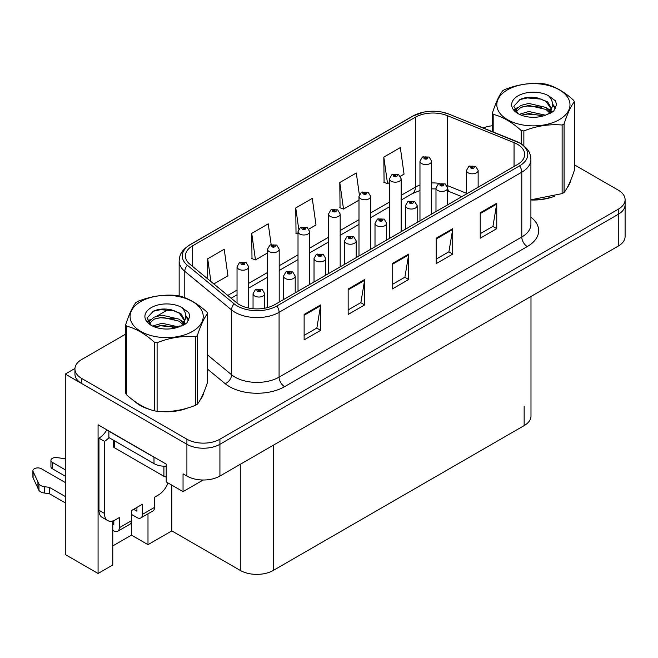 <?xml version="1.0" encoding="UTF-8"?>
<svg xmlns="http://www.w3.org/2000/svg" width="658" height="658" viewBox="0 0 658 658"><rect width="100%" height="100%" fill="white"/><g stroke="black" fill="none" stroke-linecap="round" stroke-linejoin="round"><path stroke-width="0.99" d="M112.773 520.947L112.773 564.992L98.075 573.472L98.075 424.772L166.211 464.112L166.211 481.903L183.047 491.625L183.047 473.834L186.905 476.055A23.351 13.481 0 0 0 219.92 476.055L618.265 246.076A23.351 13.481 0 0 0 625.1 236.543L625.1 204.77A23.351 13.481 0 0 1 618.265 214.302A23.351 13.481 0 0 0 625.1 204.77L625.1 199.687A23.351 13.481 0 0 0 618.265 190.154L574.327 164.788M203.182 480.003L183.047 491.625M125.719 334.083L81.789 359.449A23.351 13.481 0 0 0 74.946 368.974A23.351 13.481 0 0 0 81.789 378.506L186.905 439.199A23.351 13.481 0 0 0 219.92 439.199L219.92 444.282L618.265 214.302L219.92 444.282A23.351 13.481 0 0 1 186.905 444.282A23.351 13.481 0 0 0 219.92 444.282L219.92 476.055M98.075 573.472L65.274 554.538L65.274 374.065L186.905 444.282L81.789 383.589A23.351 13.481 0 0 1 74.946 374.065L74.946 368.974M74.963 368.464L65.274 374.065M530.99 296.462L530.99 416.07A23.351 13.481 180 0 1 524.155 425.603L273.309 570.428A23.351 13.481 180 0 1 240.285 570.428L171.82 530.899L171.82 485.143M171.82 530.899L147.992 544.66L147.992 513.799M112.773 545.926L131.485 535.127L147.992 544.66M131.485 535.127L131.485 514.408M134.684 401.364A37.358 21.566 0 0 0 140.236 405.451A37.358 21.566 0 0 0 150.197 409.564M517.385 144.242A24.905 14.377 180 0 1 524.681 154.408A24.905 14.377 180 0 1 517.385 164.574L274.682 304.695A24.905 14.377 180 0 1 236.666 302.779L189.891 264.203A24.905 14.377 180 0 1 185.383 255.954A24.905 14.377 180 0 1 192.679 245.788L415.354 117.231A24.905 14.377 180 0 1 447.251 115.619L514.054 142.63A24.905 14.377 180 0 1 517.385 144.242M519.581 142.967A28.023 16.179 0 0 0 515.847 141.157L449.036 114.147A28.023 16.179 0 0 0 442.299 112.148A28.023 16.179 0 0 0 423.62 112.148A28.023 16.179 0 0 0 413.15 115.964L190.475 244.521A28.023 16.179 0 0 0 187.341 265.24L234.116 303.807A28.023 16.179 0 0 0 276.886 305.97L519.581 165.849A28.023 16.179 0 0 0 519.581 142.967M304.128 314.45L304.128 339.873L320.635 330.341L320.635 304.917L304.128 314.45M304.128 335.366L316.843 328.021L320.569 305.764A6.226 3.594 -120 0 0 320.635 304.917M316.728 328.087L320.635 330.341M348.156 289.035L348.156 314.45L364.664 304.925L364.664 279.502L348.156 289.035M348.156 309.943L360.872 302.606L364.598 280.349A6.226 3.594 -120 0 0 364.664 279.502M360.757 302.664L364.664 304.925M480.233 212.781L480.233 238.196L496.749 228.663L496.749 203.248L480.233 212.781M480.233 233.689L492.949 226.344L496.675 204.087A6.226 3.594 -120 0 0 496.749 203.248M492.842 226.41L496.749 228.663M436.205 238.196L436.205 263.619L452.72 254.087L452.72 228.663L436.205 238.196M436.205 259.104L448.92 251.767L452.655 229.51A6.226 3.594 -120 0 0 452.72 228.663M448.814 251.825L452.72 254.087M392.184 263.611L392.184 289.035L408.692 279.502L408.692 254.087L392.184 263.611M392.184 284.527L404.9 277.183L408.626 254.926A6.226 3.594 -120 0 0 408.692 254.087M404.785 277.248L408.692 279.502M530.907 199.983A37.358 21.566 0 0 0 554.686 196.183M567.303 187.522A37.358 21.566 0 0 0 570.56 180.67M160.264 411.456A37.358 21.566 0 0 0 187.941 407.927M200.558 399.258A37.358 21.566 0 0 0 203.816 392.407M219.92 439.199L618.265 209.219A23.351 13.481 0 0 0 625.1 199.687M492.464 125.736A23.351 13.481 0 0 0 483.243 127.956M168.645 309.293L156.793 316.144M213.842 283.952L227.939 275.809L224.214 249.25L207.706 258.783L207.706 278.893M359.342 194.669L356.299 172.996L339.791 182.529L340.054 207.796M400.377 176.262L404.053 174.14L400.327 147.581L383.811 157.106L384.083 182.373M271.154 244.562L268.242 223.835L251.734 233.368L251.998 258.635M308.915 229.066L315.996 224.978L312.27 198.412L295.763 207.944L296.026 233.212M298.016 233.952L295.763 233.113M295.763 207.944L298.732 229.149M339.791 182.529L343.517 209.088L358.988 200.155M343.517 209.088L339.791 207.698M383.811 157.106L387.546 183.672L389.478 182.554M387.546 183.672L383.811 182.274M251.734 233.368L255.46 259.926L267.526 252.96M255.46 259.926L251.734 258.536M207.706 258.783L210.897 281.525M248.708 308.076L248.708 266.827A5.84 3.372 180 0 1 245.105 269.936A5.84 3.372 180 0 1 238.747 269.204A5.84 3.372 180 0 1 237.036 266.827L239.364 262.772A3.89 2.344 57.8 0 1 241.437 262.887A1.949 1.127 0 0 0 241.494 264.442A1.949 1.127 0 0 0 244.25 264.442A1.949 1.127 0 0 0 244.25 262.855A1.949 1.127 0 0 0 241.56 262.822L242.35 263.315A0.781 0.452 180 0 1 243.172 264.064A0.781 0.452 180 0 1 242.3 263.34L241.437 262.887M242.35 263.981L242.35 263.315M241.56 262.822A3.89 2.147 -117.9 0 0 239.734 262.558A3.89 2.147 -117.9 0 0 239.57 262.665M242.3 263.948L242.3 263.34M264.722 308.215L264.722 293.674A5.84 3.372 180 0 1 261.119 296.783A5.84 3.372 180 0 1 254.761 296.059A5.84 3.372 180 0 1 253.05 293.674L255.378 289.619A3.89 2.344 57.8 0 1 257.451 289.734A1.949 1.127 0 0 0 257.508 291.288A1.949 1.127 0 0 0 260.264 291.288A1.949 1.127 0 0 0 260.264 289.701A1.949 1.127 0 0 0 257.574 289.668L258.364 290.162A0.781 0.452 180 0 1 259.186 290.91A0.781 0.452 180 0 1 258.314 290.194L257.451 289.734M258.364 290.828L258.364 290.162M257.574 289.668A3.89 2.147 -117.9 0 0 255.756 289.405A3.89 2.147 -117.9 0 0 255.584 289.512M258.314 290.795L258.314 290.194M279.198 302.088L279.198 249.218A5.84 3.372 180 0 1 275.595 252.335A5.84 3.372 180 0 1 269.237 251.603A5.84 3.372 180 0 1 267.526 249.218L269.854 245.171A3.89 2.344 57.8 0 1 271.927 245.286A1.949 1.127 0 0 0 271.984 246.84A1.949 1.127 0 0 0 274.74 246.84A1.949 1.127 0 0 0 274.74 245.253A1.949 1.127 0 0 0 272.05 245.212L272.831 245.714A0.781 0.452 180 0 1 273.662 246.462A0.781 0.452 180 0 1 272.815 246.363L272.831 245.714M272.05 245.212A3.89 2.147 -117.9 0 0 270.224 244.957A3.89 2.147 -117.9 0 0 270.06 245.064M272.79 246.347L271.927 245.286M272.815 246.363A0.781 0.452 180 0 1 272.79 245.738M309.688 284.486L309.688 231.616A5.84 3.372 180 0 1 306.085 234.733A5.84 3.372 180 0 1 299.719 234.001A5.84 3.372 180 0 1 298.016 231.616L300.344 227.569A3.89 2.344 57.8 0 1 302.417 227.684A1.949 1.127 0 0 0 302.474 229.239A1.949 1.127 0 0 0 305.23 229.239A1.949 1.127 0 0 0 305.23 227.643A1.949 1.127 0 0 0 302.532 227.61L303.322 228.112A0.781 0.452 180 0 1 304.152 228.852A0.781 0.452 180 0 1 303.28 228.137L302.417 227.684M303.322 228.77L303.322 228.112M302.532 227.61A3.89 2.147 -117.9 0 0 300.714 227.347A3.89 2.147 -117.9 0 0 300.541 227.462M303.28 228.745L303.28 228.137M340.178 266.885L340.178 214.014A5.84 3.372 180 0 1 336.575 217.132A5.84 3.372 180 0 1 330.209 216.4A5.84 3.372 180 0 1 328.498 214.014L330.834 209.968A3.89 2.344 57.8 0 1 332.907 210.083A1.949 1.127 0 0 0 332.964 211.629A1.949 1.127 0 0 0 335.712 211.629A1.949 1.127 0 0 0 335.712 210.042A1.949 1.127 0 0 0 333.022 210.009L333.812 210.511A0.781 0.452 180 0 1 334.634 211.251A0.781 0.452 180 0 1 333.787 211.152L332.907 210.083M333.812 211.169L333.812 210.511M333.022 210.009A3.89 2.147 -117.9 0 0 331.204 209.746A3.89 2.147 -117.9 0 0 331.032 209.861M333.787 211.152A0.781 0.452 180 0 1 333.762 210.535M295.212 292.843L295.212 276.072A5.84 3.372 180 0 1 291.609 279.181A5.84 3.372 180 0 1 285.251 278.449A5.84 3.372 180 0 1 283.54 276.072L285.868 272.017A3.89 2.344 57.8 0 1 287.941 272.132A1.949 1.127 0 0 0 287.998 273.687A1.949 1.127 0 0 0 290.754 273.687A1.949 1.127 0 0 0 290.754 272.099A1.949 1.127 0 0 0 288.064 272.067L288.854 272.56A0.781 0.452 180 0 1 289.676 273.309A0.781 0.452 180 0 1 288.829 273.21L287.941 272.132M288.854 273.226L288.854 272.56M288.064 272.067A3.89 2.147 -117.9 0 0 286.238 271.803A3.89 2.147 -117.9 0 0 286.074 271.91M288.829 273.21A0.781 0.452 180 0 1 288.804 272.593M325.702 275.241L325.702 258.471A5.84 3.372 180 0 1 322.099 261.58A5.84 3.372 180 0 1 315.741 260.848A5.84 3.372 180 0 1 314.031 258.471L316.358 254.416A3.89 2.344 57.8 0 1 318.431 254.531A1.949 1.127 0 0 0 318.488 256.085A1.949 1.127 0 0 0 321.244 256.085A1.949 1.127 0 0 0 321.244 254.498A1.949 1.127 0 0 0 318.554 254.465L319.336 254.959A0.781 0.452 180 0 1 320.166 255.707A0.781 0.452 180 0 1 319.311 255.608L318.431 254.531M319.336 255.625L319.336 254.959M318.554 254.465A3.89 2.147 -117.9 0 0 316.728 254.202A3.89 2.147 -117.9 0 0 316.556 254.309M319.311 255.608A0.781 0.452 180 0 1 319.294 254.983M356.192 257.64L356.192 240.861A5.84 3.372 180 0 1 352.589 243.978A5.84 3.372 180 0 1 346.223 243.246A5.84 3.372 180 0 1 344.521 240.861L346.848 236.814A3.89 2.344 57.8 0 1 348.921 236.929A1.949 1.127 0 0 0 348.979 238.484A1.949 1.127 0 0 0 351.734 238.484A1.949 1.127 0 0 0 351.734 236.896A1.949 1.127 0 0 0 349.036 236.855L349.826 237.357A0.781 0.452 180 0 1 350.648 238.106A0.781 0.452 180 0 1 349.785 237.382L348.921 236.929M349.826 238.015L349.826 237.357M349.036 236.855A3.89 2.147 -117.9 0 0 347.218 236.6A3.89 2.147 -117.9 0 0 347.046 236.707M349.785 237.99L349.785 237.382M386.682 240.038L386.682 223.259A5.84 3.372 180 0 1 383.079 226.377A5.84 3.372 180 0 1 376.713 225.645A5.84 3.372 180 0 1 375.002 223.259L377.338 219.213A3.89 2.344 57.8 0 1 379.411 219.328A1.949 1.127 0 0 0 379.469 220.882A1.949 1.127 0 0 0 382.216 220.882A1.949 1.127 0 0 0 382.216 219.287A1.949 1.127 0 0 0 379.526 219.254L380.316 219.756A0.781 0.452 180 0 1 381.138 220.496A0.781 0.452 180 0 1 380.291 220.405L379.411 219.328M380.316 220.414L380.316 219.756M379.526 219.254A3.89 2.147 -117.9 0 0 377.708 218.991A3.89 2.147 -117.9 0 0 377.536 219.106M380.291 220.405A0.781 0.452 180 0 1 380.266 219.78M168.004 482.939A15.57 8.99 -60 0 1 158.397 494.997L154.54 497.218L154.54 507.384L142.432 514.375A7.781 4.491 60 0 1 140.82 517.936A7.781 4.491 60 0 1 136.93 517.55L131.427 514.375M65.274 476.186L52.393 468.743L52.393 462.393L65.274 469.828M142.432 514.375L142.432 504.209L131.427 510.567L131.427 520.733L119.32 527.724L119.32 517.558L115.471 519.779A15.57 8.99 -60 0 1 107.682 520.552A15.57 8.99 -60 0 1 104.457 513.421L104.457 441.362L98.955 438.179A15.57 8.99 120 0 0 106.826 429.822M133.632 509.292L136.93 511.2L136.93 507.384M156.053 458.248A15.57 8.99 180 0 1 153.988 457.244L108.866 431.187A15.57 8.99 0 0 0 109.039 431.105M108.866 431.187L108.866 437.545L153.988 463.602A15.57 8.99 0 0 0 166.211 466.209M107.682 520.552L102.179 517.369A15.57 8.99 -60 0 1 98.955 510.246L98.955 438.179M108.989 437.619A15.57 8.99 -60 0 1 104.457 441.362M112.773 523.941L113.818 524.541L113.818 520.585M65.274 502.876L49.457 493.739L49.457 487.381L65.274 496.519M119.32 527.724A7.781 4.491 60 0 1 117.708 531.286A7.781 4.491 60 0 1 113.818 530.899L112.773 530.299M65.274 482.536L41.38 468.743A4.968 2.871 180 0 0 35.968 468.126A4.968 2.871 180 0 0 32.9 470.774A4.968 2.871 180 0 0 33.073 471.515L38.97 484.049A7.781 4.491 0 0 0 44.267 486.649L49.457 487.381M49.457 493.739L44.267 493.006L44.267 486.649M38.97 484.049L38.97 490.399L33.073 477.873A4.968 2.871 0 0 1 32.9 477.124L32.9 470.774M38.97 490.399A7.781 4.491 0 0 0 44.267 493.006M117.708 531.286L129.815 524.294A7.781 4.491 -120 0 0 131.427 520.733M37.925 481.977L37.925 488.326M140.82 517.936L152.927 510.945A7.781 4.491 -120 0 0 154.54 507.384M52.393 462.393A4.968 2.871 180 0 1 50.937 460.361A4.968 2.871 180 0 1 57.188 457.59L65.274 458.84M50.937 460.361L50.937 466.719A4.968 2.871 0 0 0 52.393 468.743M569.269 183.623A36.971 21.344 180 0 1 568.874 184.47M550.976 197.236A36.971 21.344 180 0 1 532.133 199.793M202.524 395.359A36.971 21.344 180 0 1 202.121 396.206M184.232 408.98A36.971 21.344 180 0 1 165.38 411.53M145.599 407.746A36.971 21.344 180 0 1 140.508 405.295A36.971 21.344 180 0 1 137.152 403.074M113.225 440.062L113.225 446.124A3.89 2.245 0 0 0 114.369 447.711L163.9 476.31A3.89 2.245 0 0 0 166.211 476.951M507.532 89.809A36.577 21.122 -0 0 0 507.532 119.682A36.577 21.122 -0 0 0 559.267 119.682A36.577 21.122 -0 0 0 559.267 89.809A36.577 21.122 -0 0 0 507.532 89.809M530.907 199.802L562.129 193.608A42.03 24.264 -0 0 0 563.116 193.049A42.03 24.264 -0 0 0 564.079 192.481C567.476 188.221 570.897 180.86 574.327 170.381L574.327 101.809A42.03 24.264 -0 0 0 573.62 100.271C564.251 91.783 554.916 86.395 545.597 84.092A42.03 24.264 -0 0 0 542.94 83.681C530.134 82.587 517.377 84.561 504.67 89.603A42.03 24.264 -0 0 0 503.683 90.154A42.03 24.264 -0 0 0 502.72 90.73C499.29 95.048 495.869 102.409 492.464 112.822A42.03 24.264 -0 0 0 493.179 114.36L493.179 131.978M521.194 143.839L521.194 130.531C511.834 122.051 502.498 116.655 493.179 114.36M521.194 130.531A42.03 24.264 -0 0 0 523.858 130.942L523.858 145.763M562.129 193.608L562.129 125.028C549.422 123.91 536.665 125.884 523.858 130.942M562.129 125.028A42.03 24.264 -0 0 0 563.116 124.469A42.03 24.264 -0 0 0 564.079 123.901L564.079 192.481M545.507 115.208L528.793 111.506L519.31 114.311M543.171 115.964L528.793 113.53L521.449 115.232M550.738 113.118L550.573 112.691M550.072 111.671L545.976 107.443L528.793 103.438L520.815 105.428L516.209 109.36L515.609 111.498M549.422 112.674L545.976 109.458L528.793 105.453L520.815 107.443L515.971 111.885M547.851 114.418L550.59 110.626L551.19 107.978L547.612 101.793L537.849 98.026C531.195 96.668 525.273 97.137 520.083 99.44L513.816 106.267L518.027 113.579M550.253 113.365L551.19 109.573M551.133 108.767L545.976 101.39L538.31 98.116M518.019 95.871A21.747 12.551 -0 0 0 518.019 113.62A21.747 12.551 -0 0 0 545.202 115.29L553.682 111.177L556.545 104.745L555.566 100.904L548.435 95.681A21.747 12.551 -0 0 0 518.019 95.871M548.435 95.681C552.967 100.279 553.682 105.264 550.59 110.626M492.464 131.69L492.464 112.822M574.327 101.809C570.922 106.061 567.509 113.431 564.079 123.901M541.575 115.29L527.412 114.073L521.769 115.101M551.93 112.419L550.935 111.621M550.335 111.186L549.323 110.528M541.575 107.213L527.412 106.004L521.769 107.032M516.324 109.162L514.663 110.182M555.467 108.776L552.481 104.852M541.633 99.161L527.412 97.935L519.828 99.555M556.536 104.943L555.566 100.904M552.572 112L551.116 110.75M550.68 110.429L547.193 108.34M517.698 107.468L514.285 109.442M555.714 108.29L552.473 103.832M140.787 301.553A36.577 21.122 -0 0 0 140.787 331.418A36.577 21.122 -0 0 0 192.514 331.418A36.577 21.122 -0 0 0 192.514 301.553A36.577 21.122 -0 0 0 140.787 301.553M136.93 301.899A42.03 24.264 -0 0 0 135.976 302.466C132.538 306.784 129.124 314.154 125.719 324.567A42.03 24.264 -0 0 0 126.435 326.097L126.435 394.677C135.745 403.132 145.089 408.528 154.449 410.855A42.03 24.264 -0 0 0 157.106 411.266C169.813 412.377 182.57 410.403 195.377 405.344A42.03 24.264 -0 0 0 196.372 404.793A42.03 24.264 -0 0 0 197.326 404.218C200.731 399.965 204.144 392.596 207.583 382.125L207.583 313.545A42.03 24.264 -0 0 0 206.867 312.007C197.507 303.527 188.163 298.132 178.853 295.837A42.03 24.264 -0 0 0 176.188 295.426C163.381 294.332 150.624 296.297 137.925 301.339A42.03 24.264 -0 0 0 136.93 301.899M154.449 410.855L154.449 342.275C145.089 333.795 135.745 328.4 126.435 326.097M154.449 342.275A42.03 24.264 -0 0 0 157.106 342.686L157.106 411.266M195.377 405.344L195.377 336.764C182.677 335.654 169.92 337.628 157.106 342.686M195.377 336.764A42.03 24.264 -0 0 0 196.372 336.213A42.03 24.264 -0 0 0 197.326 335.638L197.326 404.218M125.719 324.567L125.719 393.139A42.03 24.264 -0 0 0 126.435 394.677M178.754 326.944L162.049 323.251L152.566 326.047M176.426 327.7L162.049 325.266L154.696 326.977M183.985 324.855L183.821 324.427M183.327 323.415L179.231 319.179L162.049 315.182L154.071 317.164L149.465 321.096L148.864 323.234M182.669 324.419L179.231 321.203L162.049 317.197L154.071 319.179L149.226 323.629M181.106 326.162L183.837 322.379L184.437 319.714L180.86 313.537L171.096 309.77C164.442 308.413 158.52 308.882 153.33 311.176L147.071 318.011L151.274 325.323M183.5 325.11L184.446 321.318M184.388 320.512L179.231 313.126L171.565 309.86M151.274 307.607A21.747 12.551 -0 0 0 151.274 325.365A21.747 12.551 -0 0 0 178.458 327.026L186.938 322.913L189.792 316.49L188.813 312.649L181.69 307.418A21.747 12.551 -0 0 0 151.274 307.607M181.69 307.418C186.222 312.024 186.938 317.008 183.837 322.371M207.583 313.545C204.177 317.806 200.756 325.167 197.326 335.638M174.831 327.026L160.659 325.817L155.025 326.837M185.178 324.164L184.182 323.366M183.582 322.93L182.57 322.272M174.831 318.957L160.659 317.74L155.025 318.768M149.572 320.898L147.91 321.926M188.714 320.512L185.737 316.588M174.888 310.905L160.659 309.671L153.075 311.3M189.792 316.687L188.813 312.649M185.827 323.744L184.363 322.494M183.927 322.165L180.44 320.076M150.945 319.204L147.54 321.186M188.961 320.035L185.729 315.577M370.668 249.283L370.668 196.413A5.84 3.372 180 0 1 367.065 199.53A5.84 3.372 180 0 1 360.699 198.798A5.84 3.372 180 0 1 358.988 196.413L361.316 192.358A3.89 2.344 57.8 0 1 363.397 192.473A1.949 1.127 0 0 0 363.455 194.028A1.949 1.127 0 0 0 366.202 194.028A1.949 1.127 0 0 0 366.202 192.44A1.949 1.127 0 0 0 363.512 192.407L364.302 192.901A0.781 0.452 180 0 1 365.124 193.649A0.781 0.452 180 0 1 364.252 192.934L363.397 192.473M364.302 193.567L364.302 192.901M363.512 192.407A3.89 2.147 -117.9 0 0 361.694 192.144A3.89 2.147 -117.9 0 0 361.522 192.259M364.252 193.542L364.252 192.934M401.158 231.682L401.158 178.811A5.84 3.372 180 0 1 397.547 181.921A5.84 3.372 180 0 1 391.189 181.197A5.84 3.372 180 0 1 389.478 178.811L391.806 174.757A3.89 2.344 57.8 0 1 393.879 174.872A1.949 1.127 0 0 0 393.945 176.426A1.949 1.127 0 0 0 396.692 176.426A1.949 1.127 0 0 0 396.692 174.839A1.949 1.127 0 0 0 394.002 174.806L394.792 175.299A0.781 0.452 180 0 1 395.614 176.048A0.781 0.452 180 0 1 394.767 175.949L393.879 174.872M394.792 175.966L394.792 175.299M394.002 174.806A3.89 2.147 -117.9 0 0 392.184 174.543A3.89 2.147 -117.9 0 0 392.012 174.65M394.767 175.949A0.781 0.452 180 0 1 394.742 175.332M431.64 214.08L431.64 161.21A5.84 3.372 180 0 1 428.037 164.319A5.84 3.372 180 0 1 421.679 163.587A5.84 3.372 180 0 1 419.969 161.21L422.296 157.155A3.89 2.344 57.8 0 1 424.369 157.27A1.949 1.127 0 0 0 424.426 158.825A1.949 1.127 0 0 0 427.182 158.825A1.949 1.127 0 0 0 427.182 157.237A1.949 1.127 0 0 0 424.492 157.204L425.282 157.698A0.781 0.452 180 0 1 426.104 158.446A0.781 0.452 180 0 1 425.233 157.731L424.369 157.27M425.282 158.364L425.282 157.698M424.492 157.204A3.89 2.147 -117.9 0 0 422.675 156.941A3.89 2.147 -117.9 0 0 422.502 157.048M425.233 158.331L425.233 157.731M417.172 222.437L417.172 205.658A5.84 3.372 180 0 1 413.569 208.775A5.84 3.372 180 0 1 407.203 208.043A5.84 3.372 180 0 1 405.493 205.658L407.82 201.611A3.89 2.344 57.8 0 1 409.901 201.726A1.949 1.127 0 0 0 409.959 203.273A1.949 1.127 0 0 0 412.706 203.273A1.949 1.127 0 0 0 412.706 201.685A1.949 1.127 0 0 0 410.016 201.652L410.806 202.154A0.781 0.452 180 0 1 411.628 202.894A0.781 0.452 180 0 1 410.756 202.179L409.901 201.726M410.806 202.812L410.806 202.154M410.016 201.652A3.89 2.147 -117.9 0 0 408.199 201.389A3.89 2.147 -117.9 0 0 408.026 201.504M410.756 202.787L410.756 202.179M447.662 204.827L447.662 188.056A5.84 3.372 180 0 1 444.051 191.174A5.84 3.372 180 0 1 437.693 190.442A5.84 3.372 180 0 1 435.983 188.056L438.31 184.001A3.89 2.344 57.8 0 1 440.383 184.117A1.949 1.127 0 0 0 440.449 185.671A1.949 1.127 0 0 0 443.196 185.671A1.949 1.127 0 0 0 443.196 184.084A1.949 1.127 0 0 0 440.506 184.051L441.296 184.544A0.781 0.452 180 0 1 442.118 185.293A0.781 0.452 180 0 1 441.247 184.577L440.383 184.117M441.296 185.211L441.296 184.544M440.506 184.051A3.89 2.147 -117.9 0 0 438.689 183.788A3.89 2.147 -117.9 0 0 438.516 183.903M441.247 185.186L441.247 184.577M478.144 187.226L478.144 170.455A5.84 3.372 180 0 1 474.541 173.564A5.84 3.372 180 0 1 468.183 172.84A5.84 3.372 180 0 1 466.473 170.455L468.8 166.4A3.89 2.344 57.8 0 1 470.873 166.515A1.949 1.127 0 0 0 470.931 168.07A1.949 1.127 0 0 0 473.686 168.07A1.949 1.127 0 0 0 473.686 166.482A1.949 1.127 0 0 0 470.996 166.449L471.786 166.943A0.781 0.452 180 0 1 472.609 167.691A0.781 0.452 180 0 1 471.761 167.593L470.873 166.515M471.786 167.609L471.786 166.943M470.996 166.449A3.89 2.147 -117.9 0 0 469.179 166.186A3.89 2.147 -117.9 0 0 469.006 166.293M471.761 167.593A0.781 0.452 180 0 1 471.737 166.976M618.265 246.076L618.265 209.219M186.905 476.055L186.905 439.199M273.309 570.428L273.309 445.236M524.155 425.603L524.155 406.537M240.285 570.428L240.285 464.301M530.907 217.189A38.912 22.471 180 0 1 527.288 246.553L284.585 386.674A7.781 4.491 60 0 1 279.082 377.141L521.786 237.02A31.132 17.972 0 0 0 530.907 224.312L530.907 159.491A31.132 17.972 180 0 1 521.786 172.199A7.781 4.491 -120 0 0 519.581 165.849M284.585 386.674A38.912 22.471 180 0 1 229.552 386.674A38.912 22.471 180 0 1 225.192 383.672L207.583 369.154M234.116 303.807A7.781 5.206 129.5 0 0 231.567 309.926L231.567 374.739A31.132 17.972 0 0 0 235.054 377.141A31.132 17.972 0 0 0 279.082 377.141L279.082 312.32A31.132 17.972 180 0 1 231.567 309.926L184.791 271.351A31.132 17.972 180 0 1 179.157 261.045L179.157 295.919M516.333 141.355A7.781 3.644 112 0 0 516.086 141.231A7.781 3.644 112 0 0 515.847 141.157M423.62 112.148L412.558 116.211A7.781 4.491 60 0 1 413.15 115.964M190.475 244.521A7.781 4.491 -120 0 0 189.891 244.768C180.341 251.068 179.626 255.633 179.157 261.045M187.341 265.24A7.781 5.206 129.5 0 0 184.791 271.351L184.791 297.737M449.496 114.336A7.781 3.644 112 0 0 449.274 114.229A7.781 3.644 112 0 0 449.036 114.147M276.886 305.97A7.781 4.491 60 0 1 279.082 312.32L521.786 172.199L521.786 237.02A7.781 4.491 60 0 0 527.288 246.553M171.861 328.671A38.912 22.471 180 0 1 172.733 326.327M81.789 378.506L81.789 383.589M184.791 320.586L184.791 324.402M179.157 325.858A31.132 17.972 0 0 0 179.198 326.812M207.583 354.966L231.567 374.739A7.781 5.206 -50.5 0 1 225.192 383.672M192.679 245.788L192.679 266.506M514.054 142.63L514.054 166.499M447.251 115.619L447.251 185.523A24.905 14.377 0 0 0 446.766 185.334M466.473 193.296L447.251 185.523A14.007 6.564 -68 0 0 447.259 186.198M439.511 183.426A24.905 14.377 0 0 0 431.64 182.94M419.969 185.038A24.905 14.377 0 0 0 415.354 187.135L401.158 195.336M415.354 117.231L415.354 187.135A14.007 8.085 60 0 1 412.451 193.551L401.158 200.073M389.478 202.072L370.668 212.937M358.988 219.673L340.178 230.539M328.498 237.275L309.688 248.14M298.016 254.876L279.198 265.742M267.526 272.486L248.708 283.343M237.036 290.088L227.767 295.434M461.826 196.652L450.031 191.889A14.007 6.564 -68 0 1 447.662 188.797M392.184 264.417L408.626 254.926M436.205 239.002L452.655 229.51M480.233 213.587L496.675 204.087M348.156 289.841L364.598 280.349M304.128 315.256L320.569 305.764M153.988 457.244L153.988 463.602M104.457 513.421L98.955 510.246M33.073 471.515L33.073 477.873M163.9 476.31L163.9 466.209M114.369 447.711L114.369 440.72M530.907 159.491C530.389 154.145 529.945 149.736 520.174 143.222L449.274 114.229L442.299 112.148M412.558 116.211L189.891 244.768M450.031 191.889L447.662 191.026M435.983 188.928L431.64 188.862M419.969 190.516L412.451 193.551M389.478 206.809L370.668 217.675M358.988 224.411L340.178 235.276M328.498 242.012L309.688 252.878M298.016 259.614L279.198 270.479M267.526 277.224L248.708 288.081M237.036 294.825L231.147 298.222M248.708 266.827L246.191 262.657L239.734 262.558M237.036 303.075L237.036 266.827M264.722 293.674L262.213 289.512L255.756 289.405M253.05 308.717L253.05 293.674M279.198 249.218L276.681 245.056L270.224 244.957M267.526 307.582L267.526 249.218M309.688 231.616L307.171 227.454L300.714 227.347M298.016 291.231L298.016 231.616M340.178 214.014L337.661 209.853L331.204 209.746M328.498 273.621L328.498 214.014M295.212 276.072L292.695 271.902L286.238 271.803M283.54 299.587L283.54 276.072M325.702 258.471L323.185 254.301L316.728 254.202M314.031 281.978L314.031 258.471M356.192 240.861L353.675 236.699L347.218 236.6M344.521 264.376L344.521 240.861M386.682 223.259L384.165 219.098L377.708 218.991M375.002 246.775L375.002 223.259M570.371 181.131L570.371 181.567M203.618 392.867L203.618 393.303M370.668 196.413L368.151 192.251L361.694 192.144M358.988 256.02L358.988 196.413M401.158 178.811L398.641 174.65L392.184 174.543M389.478 238.418L389.478 178.811M431.64 161.21L429.131 157.04L422.675 156.941M419.969 220.817L419.969 161.21M417.172 205.658L414.655 201.496L408.199 201.389M405.493 229.173L405.493 205.658M447.662 188.056L445.145 183.895L438.689 183.788M435.983 211.572L435.983 188.056M478.144 170.455L475.635 166.293L469.179 166.186M466.473 193.97L466.473 170.455"/></g></svg>
